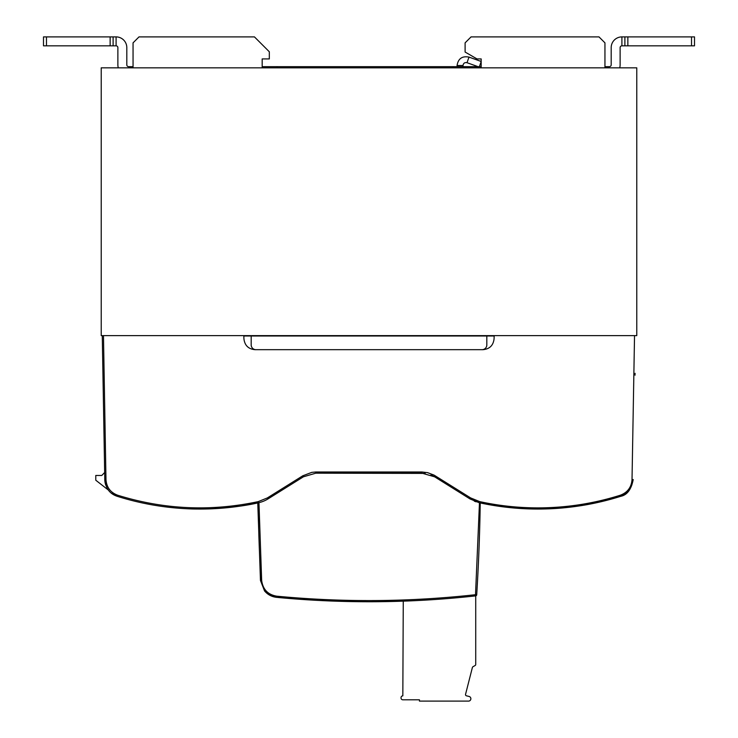<?xml version="1.0" encoding="UTF-8"?>
<svg xmlns="http://www.w3.org/2000/svg" width="738" height="738" viewBox="0 0 738 738"><rect width="100%" height="100%" fill="white"/><g stroke="black" fill="none" stroke-linecap="round" stroke-linejoin="round"><path stroke-width="1.11" d="M478.012 66.651L466.997 62.702C464.719 62.269 463.39 63.2 463.021 65.498L463.021 66.651M466.997 62.702L469.008 57.103L481.167 61.466L481.167 58.92L477.006 58.92L465.106 52.047L465.106 42.85L471.056 36.9L598.998 36.9L604.948 42.85L604.948 67.841M116.097 36.9L110.147 36.9L110.147 45.83L116.097 45.83L116.097 36.9A10.71 10.71 0 0 1 126.807 47.61L126.807 64.87A1.79 1.79 0 0 0 128.596 66.651L133.052 66.651M277.064 67.841L277.064 66.651L262.184 66.651M277.064 66.651L453.206 66.651L453.206 67.841M481.167 66.651L453.206 66.651M624.883 36.9L627.854 36.9L627.854 45.83L624.883 45.83L624.883 36.9L621.903 36.9A10.71 10.71 0 0 0 611.193 47.61L611.193 64.87A1.79 1.79 0 0 1 609.404 66.651L604.948 66.651M475.724 595.87A1.199 1.199 0 0 0 476.37 595.529A1.199 1.199 0 0 1 475.724 595.87L475.724 664.477A1.19 1.19 0 0 1 475.115 665.51L472.957 666.737A1.19 1.19 0 0 0 472.394 667.475L465.549 694.338A1.19 1.19 0 0 0 466.407 695.786L469.414 696.552A2.38 2.38 0 0 1 468.824 701.1L419.433 701.1L419.433 699.799L402.828 699.799A1.79 1.79 0 0 1 401.038 698.01L401.038 697.65A1.79 1.79 0 0 1 402.828 695.86L403.262 601.147A971.826 971.826 88.2 0 1 395.227 601.396L389.23 601.544M133.052 67.841L133.052 42.85L139.002 36.9L254.453 36.9L269.324 51.78L269.324 58.92L262.184 58.92L262.184 64.87M624.883 45.83L621.903 45.83A1.79 1.79 0 0 0 620.123 47.61L620.123 64.87A10.71 10.71 0 0 1 619.699 67.841M691.524 45.83L694.504 45.83L694.504 36.9L691.524 36.9L691.524 45.83L627.854 45.83M627.854 36.9L691.524 36.9M43.496 45.83L46.476 45.83L46.476 36.9L43.496 36.9L43.496 45.83M113.117 45.83L113.117 36.9M110.147 36.9L46.476 36.9M110.147 45.83L46.476 45.83M262.184 67.841L262.184 58.92M481.167 67.841L481.167 58.92M116.097 45.83A1.79 1.79 0 0 1 117.877 47.61L117.877 64.87A10.71 10.71 0 0 0 118.301 67.841M482.062 349.674A4.76 4.76 0 0 0 486.822 344.914L486.822 335.993L494.174 335.993M255.938 349.674A4.76 4.76 0 0 1 251.178 344.914L251.178 335.993L243.826 335.993M251.178 335.993L486.822 335.993M635.04 375.199L635.067 373.299M494.183 335.624L494.063 338.954C493.242 345.476 489.562 349.056 483.012 349.674L254.988 349.674C248.438 349.056 244.758 345.476 243.937 338.954L243.817 335.624L103.468 335.624L105.977 479.543C106.521 487.274 110.432 492.504 117.693 495.226C163.974 509.58 210.81 511.711 258.208 501.628L267.414 497.901M102.96 375.199L102.933 373.299L102.96 375.199M101.217 335.624L636.783 335.624L636.783 67.841L101.217 67.841L101.217 335.624M480.235 502.938A1973.726 1973.43 2.2 0 1 476.794 593.389L476.711 594.773L475.512 594.717L479.469 502.762L469.977 498.906L434.617 476.813L421.942 473.169L434.627 476.813L430.937 474.931M274.647 597.051L318.724 600.455L369 601.756A971.678 971.531 0 0 0 474.257 596.036L475.65 595.88A1.199 1.199 0 0 0 476.711 594.773A1.199 1.199 0 0 1 475.65 595.88L476.702 594.819M537.236 509.054L522.956 508.648M522.652 508.63L521.95 508.593M521.877 508.583L520.742 508.519M520.262 508.482L505.143 507.089A275.163 275.117 -0 0 0 507.689 507.384M520.05 508.473L513.297 507.947M512.301 507.855A275.163 275.117 -0 0 0 514.976 508.095M515.438 508.131A275.163 275.117 -0 0 0 537.984 509.054C552.614 508.805 552.614 508.805 537.984 509.054L507.347 507.347M540.908 509.045L549.035 508.833A275.163 275.117 0 0 0 563.583 507.864L585.363 504.949A28.93 2.915 -11.1 0 0 587.596 504.552L595.446 502.993M580.271 505.788A275.163 275.117 0 0 0 620.667 496.342A275.588 275.542 -0 0 1 479.46 502.772L505.124 506.738L529.266 508.565L550.465 508.417C556.535 508.482 568.352 507.181 585.917 504.506C601.092 501.572 612.641 498.74 620.557 496.019C628.176 493.159 632.281 487.67 632.872 479.552L633.213 479.543C631.322 489.432 627.143 495.032 620.667 496.342L620.307 495.226C627.549 492.495 631.46 487.265 632.023 479.543L634.532 335.624M540.364 509.045L538.592 509.054M279.656 597.642L277.903 597.476L279.656 597.642C313.032 600.714 346.482 602.06 379.996 601.691L381.823 601.673L379.996 601.691M258.955 502.652L261.658 580.428C262.894 589.477 267.94 594.727 276.787 596.184L276.667 597.365L266.63 593.066L264.518 590.88L260.459 580.474L257.765 502.929L258.484 502.772L242.857 505.705A275.163 275.117 0 0 1 117.333 496.342C109.833 493.953 105.654 488.344 104.787 479.543L104.658 472.486L101.789 475.466L95.783 475.466L95.783 480.226L108.486 490.143A17.943 17.943 0 0 1 108.338 489.949M102.582 353.465L102.933 373.299M105.829 485.263A17.943 17.943 0 0 1 104.787 479.543L102.268 335.624L104.787 479.543L105.977 479.543M103.754 420.429L104.335 453.547M265.348 591.83L270.994 595.852M189.039 508.842L188.965 508.833C188.255 508.676 192.323 509.405 212.027 508.796C230.256 507.716 245.496 505.761 257.765 502.929L241.031 505.982L224.407 507.975L208.919 508.916L191.133 508.916M258.115 502.855A1973.329 1973.034 180 0 0 260.809 580.465L261.658 580.428M302.746 475.816L311.823 472.357L315.763 471.997L316.058 473.178A20.719 17.943 -0.3 0 0 315.772 473.178L303.383 476.813L302.746 475.816L267.414 497.892L268.014 498.888L303.383 476.813L268.023 498.906A29.815 29.815 63.7 0 1 262.663 501.526A29.769 29.769 73.6 0 1 258.484 502.753L258.208 501.628M475.65 595.88L475.512 594.717M479.045 502.67L470.023 498.934M474.285 501.13L476.047 501.803M318.724 600.455L276.685 597.356M276.787 596.184C343.087 602.494 409.322 602.005 475.512 594.708M107.711 489.054A17.943 17.943 0 0 1 107.231 488.279M111.392 493.141L117.333 496.342L117.693 495.226M264.508 590.889C267.7 594.662 271.759 596.821 276.676 597.356L272.894 596.581M319.111 600.474L319.997 600.52M367.607 601.756L368.899 601.756M369 601.756L403.262 601.147M469.977 498.906L470.613 497.91L479.718 501.619C498.916 505.788 518.344 507.873 537.984 507.882C566.083 507.855 593.518 503.639 620.307 495.226M316.058 471.997L316.058 473.178L421.942 473.178L421.942 471.997L315.763 471.997M421.942 471.997L427.579 472.643L434.073 475.115L470.613 497.91M425.189 473.399L316.058 473.178M141.714 502.809L142.342 502.947M152.72 504.967L150.146 504.506A5.978 0.738 100.4 0 1 150.146 504.497L143.606 503.215M164.925 506.812L174.362 507.855M173.393 507.762L172.332 507.661M171.668 507.596L170.266 507.449M169.915 507.403L163.965 506.683M162.747 506.517L162.249 506.452M160.081 506.148L159.528 506.065M159.509 506.056L158.661 505.936M155.395 505.419L154.307 505.235M481.167 61.632L479.368 66.651M457.071 66.651L457.071 65.498L463.021 65.498M621.903 36.9L621.903 45.83M590.446 504.008L587.596 504.552A5.978 0.793 79.6 0 0 587.614 504.543M435.254 475.816L434.627 476.813M457.071 65.498C458.178 58.616 462.154 55.811 469.008 57.103M104.787 479.543L102.268 335.624M191.105 508.916L188.9 508.833M510.641 507.698L512.901 507.91M592.992 503.5L595.465 502.984M258.484 502.772L247.036 505.013M168.799 507.283L170.072 507.421M173.153 507.744L174.426 507.864M166.788 507.043L168.624 507.264M143.024 503.095L141.262 502.716"/></g></svg>
